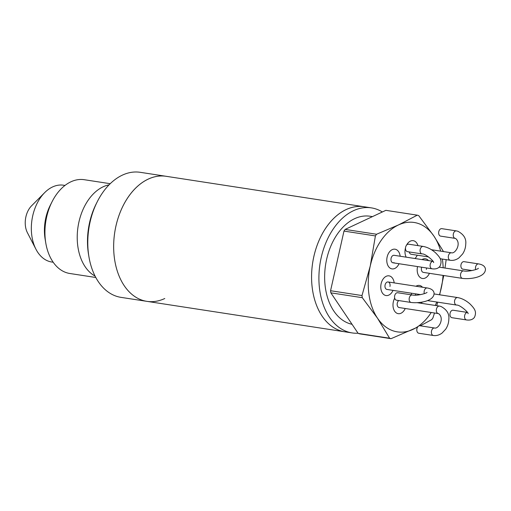 <?xml version="1.0" encoding="UTF-8"?>
<svg xmlns="http://www.w3.org/2000/svg" width="511" height="511" viewBox="0 0 511 511"><rect width="100%" height="100%" fill="white"/><g stroke="black" fill="none" stroke-linecap="round" stroke-linejoin="round"><path stroke-width="0.77" d="M114.464 258.515A63.262 42.234 -81.3 0 1 166.113 176.295A63.262 42.234 98.7 0 0 148.216 179.131A63.262 42.234 98.7 0 0 113.659 245.606A63.262 42.234 98.7 0 0 146.874 301.349A63.262 42.234 -81.3 0 1 114.464 258.515M358.051 333.21A63.262 42.234 -81.3 0 1 352.124 332.923L344.791 331.799A63.262 42.234 -81.3 0 1 312.381 288.964A63.262 42.234 -81.3 0 1 364.03 206.751L140.238 172.316A63.262 42.234 98.7 0 0 122.34 175.152A63.262 42.234 98.7 0 0 87.783 241.626A63.262 42.234 98.7 0 0 120.998 297.364L146.874 301.349A63.262 42.234 98.7 0 0 164.778 298.513M88.735 255.564A58.28 38.913 -81.3 0 1 96.905 202.484M44.668 192.641L31.573 205.818A18.479 12.341 98.7 0 0 27.434 232.748L35.955 249.253A38.855 25.94 -81.3 0 1 44.668 192.641A38.855 25.94 -81.3 0 1 52.55 186.956A38.855 25.94 -81.3 0 1 63.543 185.212L64.993 185.436M95.793 277.486L69.841 273.494A47.446 31.676 -81.3 0 1 45.786 243.025L45.121 239.078A38.855 25.94 -81.3 0 1 50.353 205.103L52.167 201.538A47.446 31.676 -81.3 0 1 70.844 181.833A47.446 31.676 -81.3 0 1 84.27 179.706L110.223 183.698M53.176 262.239L51.732 262.015A38.855 25.94 -81.3 0 1 35.955 249.253M45.786 243.025A47.446 31.676 -81.3 0 1 52.167 201.538M95.046 276.055A47.446 31.676 -81.3 0 1 77.5 231.138A47.446 31.676 -81.3 0 1 103.133 186.802A47.446 31.676 -81.3 0 1 109.079 184.841M352.053 324.306A54.792 36.581 -81.3 0 1 324.657 275.257A54.792 36.581 -81.3 0 1 354.57 218.702A54.792 36.581 -81.3 0 1 370.073 216.242L372.462 216.613M352.124 332.923A63.262 42.234 -81.3 0 1 318.909 277.186A63.262 42.234 -81.3 0 1 353.459 210.711A63.262 42.234 -81.3 0 1 371.363 207.875A63.262 42.234 -81.3 0 1 382.349 211.976M146.874 301.349L344.791 331.799A63.262 42.234 -81.3 0 1 311.576 276.055A63.262 42.234 -81.3 0 1 346.132 209.587A63.262 42.234 -81.3 0 1 364.03 206.751L371.363 207.875M417.283 215.169L385.856 210.334L345.129 229.42L376.556 234.249L398.478 224.949L417.283 215.169A63.262 42.234 98.7 0 1 418.726 215.629L433.941 236.139L443.491 251.572M376.556 234.249A63.262 42.234 98.7 0 0 375.406 235.922L343.98 231.087L330.566 290.721A63.262 42.234 98.7 0 0 330.86 292.848L358.173 333.396A63.262 42.234 98.7 0 0 359.623 333.849L391.043 338.684A63.262 42.234 98.7 0 1 389.599 338.225L377.501 318.193A55.341 36.952 -81.3 0 1 370.258 265.976A55.341 36.952 -81.3 0 1 398.478 224.949A55.341 36.952 -81.3 0 1 433.941 236.139A55.341 36.952 -81.3 0 1 440.68 251.144M345.129 229.42A63.262 42.234 98.7 0 0 343.98 231.087M420.291 325.814L431.769 319.605A63.262 42.234 98.7 0 0 432.919 317.931L434.503 313M330.566 290.721L361.992 295.55A63.262 42.234 98.7 0 0 362.286 297.683L330.86 292.848M446.167 259.645L444.992 268.051M443.765 275.518L439.658 294.802M437.716 302.161L436.72 305.68M389.075 252.453A9.965 6.649 -81.3 0 1 395.029 249.196A9.965 6.649 -81.3 0 1 400.17 256.241A9.965 6.649 98.7 0 0 395.029 249.196A9.965 6.649 98.7 0 0 392.212 249.643A9.965 6.649 98.7 0 0 386.77 260.112A9.965 6.649 98.7 0 0 392.001 268.888A9.965 6.649 -81.3 0 1 386.974 262.622A9.965 6.649 -81.3 0 1 389.075 252.453M399.021 263.721A9.965 6.649 -81.3 0 1 397.954 265.637A9.965 6.649 -81.3 0 1 392.001 268.888A9.965 6.649 98.7 0 0 394.818 268.447A9.965 6.649 98.7 0 0 399.021 263.721M413.897 240.828A9.965 6.649 -81.3 0 1 417.953 245.625A9.965 6.649 98.7 0 0 416.797 243.134A9.965 6.649 98.7 0 0 413.233 240.668A9.965 6.649 -81.3 0 1 413.897 240.828M417.225 255.193A9.965 6.649 -81.3 0 1 414.983 258.515A9.965 6.649 98.7 0 0 417.225 255.193M406.2 257.167A9.965 6.649 -81.3 0 1 405.51 247.809A9.965 6.649 98.7 0 0 406.2 257.167M406.52 245.197A9.965 6.649 -81.3 0 1 413.233 240.668A9.965 6.649 98.7 0 0 406.52 245.197M429.432 273.315A9.965 6.649 -81.3 0 1 422.412 278.482A9.965 6.649 -81.3 0 1 417.308 271.737A9.965 6.649 -81.3 0 1 417.551 266.576A9.965 6.649 98.7 0 0 417.544 266.627A9.965 6.649 98.7 0 0 422.412 278.482A9.965 6.649 98.7 0 0 429.432 273.315M421.971 259.594A9.965 6.649 -81.3 0 1 425.439 258.79A9.965 6.649 -81.3 0 1 428.512 260.597A9.965 6.649 98.7 0 0 425.439 258.79A9.965 6.649 98.7 0 0 421.971 259.594M422.271 302.02A9.965 6.649 -81.3 0 1 421.198 303.291A9.965 6.649 98.7 0 0 422.271 302.02M411.285 294.834A9.965 6.649 -81.3 0 1 411.559 293.225A9.965 6.649 98.7 0 0 411.285 294.834M415.98 286.243A9.965 6.649 -81.3 0 1 419.448 285.445A9.965 6.649 -81.3 0 1 422.514 287.252A9.965 6.649 98.7 0 0 419.448 285.445A9.965 6.649 98.7 0 0 416.625 285.892A9.965 6.649 98.7 0 0 415.98 286.243M397.552 313.511A9.965 6.649 -81.3 0 1 394.703 298.175A9.965 6.649 98.7 0 0 394.652 311.205A9.965 6.649 98.7 0 0 398.216 313.665A9.965 6.649 -81.3 0 1 397.552 313.511M405.236 308.497A9.965 6.649 -81.3 0 1 398.216 313.665A9.965 6.649 98.7 0 0 405.236 308.497M380.899 288.798A9.965 6.649 -81.3 0 1 389.037 275.851A9.965 6.649 -81.3 0 1 394.141 282.596A9.965 6.649 -81.3 0 1 394.179 282.89A9.965 6.649 98.7 0 0 389.037 275.851A9.965 6.649 98.7 0 0 381.136 283.682A9.965 6.649 98.7 0 0 386.009 295.543A9.965 6.649 -81.3 0 1 380.899 288.798M393.029 290.376A9.965 6.649 -81.3 0 1 386.009 295.543A9.965 6.649 98.7 0 0 393.029 290.376M418.4 326.21A55.341 36.952 -81.3 0 1 412.971 329.384A55.341 36.952 -81.3 0 1 377.501 318.193L362.286 297.683M443.043 275.41A55.341 36.952 -81.3 0 1 441.191 288.357A55.341 36.952 -81.3 0 1 439.466 294.77M436.796 302.02A55.341 36.952 -81.3 0 1 435.231 305.45M431.239 312.496A55.341 36.952 -81.3 0 1 418.573 326.088M442.366 259.064A55.341 36.952 -81.3 0 1 443.158 267.764M358.173 333.396L389.599 338.225M361.992 295.55L370.258 265.976L375.406 235.922M417.551 327.181L391.043 338.684M475.69 269.61A3.788 2.529 -81.3 0 1 475.511 268.831A3.788 2.529 -81.3 0 1 478.603 263.912L464.02 261.664A3.788 2.529 98.7 0 0 460.928 266.589A3.788 2.529 98.7 0 0 462.864 269.15L472.004 270.555M467.412 312.419L453.097 310.222A3.788 2.529 98.7 0 0 450.836 311.455A3.788 2.529 98.7 0 0 450.031 315.319A3.788 2.529 98.7 0 0 451.948 317.701L466.53 319.943A3.788 2.529 -81.3 0 1 464.62 317.567A3.788 2.529 -81.3 0 1 465.419 313.703A3.788 2.529 -81.3 0 1 467.424 312.445M415.699 293.863A3.788 2.529 98.7 0 0 415.398 295.16M420.189 325.814A3.788 2.529 98.7 0 0 419.933 325.756A3.788 2.529 98.7 0 0 416.893 328.924A3.788 2.529 98.7 0 0 418.528 333.178A3.788 2.529 98.7 0 0 418.784 333.242L433.373 335.484A3.788 2.529 -81.3 0 1 433.117 335.427A3.788 2.529 -81.3 0 1 431.482 331.166A3.788 2.529 -81.3 0 1 434.522 327.998C438.444 329.256 444.857 318.532 438.655 313.665L438.297 313.582A3.788 2.529 -81.3 0 1 438.042 313.524A3.788 2.529 -81.3 0 1 436.407 309.264A3.788 2.529 -81.3 0 1 439.447 306.095L417.155 302.672M398.733 300.564A3.788 2.529 98.7 0 0 397.801 306.626A3.788 2.529 98.7 0 0 399.155 307.558L438.297 313.582A3.788 2.529 -81.3 0 0 438.406 313.594M412.281 294.988L397.692 292.739A3.788 2.529 98.7 0 0 394.601 297.664A3.788 2.529 98.7 0 0 396.542 300.225L411.131 302.467A3.788 2.529 -81.3 0 1 409.19 299.906A3.788 2.529 -81.3 0 1 412.281 294.988C416.855 296.118 426.845 293.25 427.03 292.375M423.204 246.43L408.615 244.188A3.788 2.529 98.7 0 0 406.354 245.427A3.788 2.529 98.7 0 0 405.555 249.291A3.788 2.529 98.7 0 0 407.465 251.674L422.054 253.916A3.788 2.529 -81.3 0 1 420.144 251.533A3.788 2.529 -81.3 0 1 420.943 247.669A3.788 2.529 -81.3 0 1 423.204 246.43C427.515 247.228 431.642 249.362 435.576 252.83C440.271 257.627 442.443 260.508 440.035 266.148C438.393 268.422 435.742 269.31 432.082 268.812A3.788 2.529 -81.3 0 1 430.173 266.429A3.788 2.529 -81.3 0 1 430.971 262.565A3.788 2.529 -81.3 0 1 432.977 261.306M426.353 269.406A3.788 2.529 98.7 0 0 426.487 267.949M421.696 267.208A3.788 2.529 98.7 0 0 421.498 267.873A3.788 2.529 98.7 0 0 423.351 272.382L462.493 278.406A3.788 2.529 -81.3 0 1 460.558 275.838A3.788 2.529 -81.3 0 1 463.643 270.919C468.217 272.056 478.207 269.188 478.392 268.313M432.964 261.287L394.09 255.302A3.788 2.529 98.7 0 0 393.023 255.474A3.788 2.529 98.7 0 0 390.953 259.454A3.788 2.529 98.7 0 0 392.94 262.788A3.788 2.529 98.7 0 0 394.013 262.616M442.028 228.711A3.788 2.529 98.7 0 0 441.779 228.653A3.788 2.529 98.7 0 0 438.738 231.815A3.788 2.529 98.7 0 0 440.373 236.076A3.788 2.529 98.7 0 0 440.629 236.133L455.212 238.382A3.788 2.529 -81.3 0 1 454.962 238.318A3.788 2.529 -81.3 0 1 453.321 234.064A3.788 2.529 -81.3 0 1 456.368 230.895L457.85 231.24C463.758 234.383 466.39 238.656 465.751 244.073C465.636 247.669 464.595 250.971 462.615 253.98L458.955 257.883C456.189 259.907 453.302 260.706 450.287 260.278A3.788 2.529 -81.3 0 1 450.031 260.22A3.788 2.529 -81.3 0 1 448.396 255.966A3.788 2.529 -81.3 0 1 451.437 252.798C455.358 254.05 461.772 243.332 455.576 238.465L455.212 238.382A3.788 2.529 -81.3 0 0 455.32 238.394M389.95 286.46A3.788 2.529 98.7 0 0 388.098 281.957A3.788 2.529 98.7 0 0 385.096 284.927A3.788 2.529 98.7 0 0 386.948 289.437L420.642 294.623M409.247 251.949A3.788 2.529 98.7 0 0 409.79 253.322A3.788 2.529 98.7 0 0 411.144 254.261L428.646 256.95M467.993 313.722C469.424 313.186 459.83 304.518 456.502 305.054A3.788 2.529 -81.3 0 1 454.586 302.672A3.788 2.529 -81.3 0 1 455.39 298.807A3.788 2.529 -81.3 0 1 457.652 297.568C461.963 298.367 466.089 300.5 470.024 303.968C474.719 308.765 476.891 311.646 474.483 317.286C472.841 319.56 470.19 320.448 466.53 319.943M424.328 293.678A3.788 2.529 -81.3 0 1 424.149 292.899A3.788 2.529 -81.3 0 1 427.241 287.974L388.098 281.957M478.603 263.912C482.767 264.615 485.048 266.34 485.45 269.086C485.571 277.371 470.19 279.421 462.493 278.406M463.643 270.919L439.166 267.151M457.652 297.568L434.133 293.953M456.502 305.054L427.483 300.589M433.373 335.484C436.381 335.912 439.275 335.114 442.041 333.089L445.701 329.18C447.674 326.178 448.722 322.875 448.83 319.279C449.469 313.863 446.838 309.583 440.936 306.447L439.447 306.095M419.933 325.756L434.522 327.998M411.131 302.467C418.822 303.483 434.209 301.439 434.088 293.154C433.686 290.408 431.405 288.677 427.241 287.974M422.054 253.916C425.382 253.379 434.976 262.054 433.545 262.584M432.082 268.812L392.94 262.788M441.779 228.653L456.368 230.895M451.437 252.798L431.456 249.726M450.287 260.278L440.175 258.726"/></g></svg>
